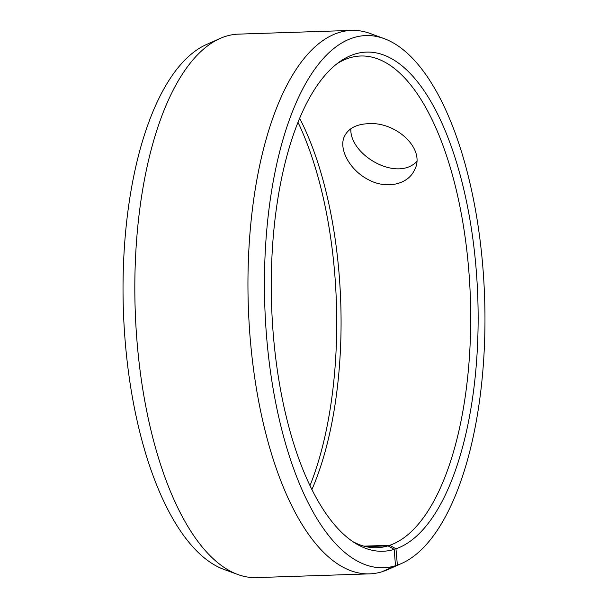 <?xml version="1.0" encoding="UTF-8"?>
<svg xmlns="http://www.w3.org/2000/svg" width="608" height="608" viewBox="0 0 608 608"><rect width="100%" height="100%" fill="white"/><g stroke="black" fill="none" stroke-linecap="round" stroke-linejoin="round"><path stroke-width="0.91" d="M363.949 546.151L389.758 545.3L395.968 548.804A249.728 103.162 88.1 0 0 474.225 249.675A249.728 103.162 88.1 0 0 339.758 61.682A249.728 103.162 88.1 0 0 271.594 305.072A249.728 103.162 88.1 0 0 355.642 543.438A249.728 103.162 88.1 0 0 394.197 549.381L395.489 565.744L381.786 571.824A271.882 112.313 88.1 0 1 369.527 573.868A271.882 112.313 88.1 0 1 248.307 305.839A271.882 112.313 88.1 0 1 351.599 30.4A271.882 112.313 88.1 0 1 370.257 33.516L384.195 38.638A266.228 109.98 88.1 0 0 264.579 297.852A266.228 109.98 88.1 0 0 395.489 565.744M389.758 545.3A245.989 101.62 88.1 0 0 469.657 282.872A245.989 101.62 88.1 0 0 360.704 56.004A245.989 101.62 88.1 0 0 337.075 63.673M352.838 541.629A245.989 101.62 88.1 0 0 376.922 547.717A245.989 101.62 88.1 0 0 388.018 545.862L394.197 549.381M395.968 548.804L397.374 565.136A266.228 109.98 88.1 0 0 401.508 563.502A266.228 109.98 88.1 0 0 484.622 298.042A266.228 109.98 88.1 0 0 384.195 38.638M397.374 565.136L383.716 571.193A271.882 112.313 88.1 0 0 387.934 569.529L401.508 563.502M351.599 30.4L238.473 34.132A271.882 112.313 88.1 0 0 220.066 38.471L206.492 44.498A266.228 109.98 88.1 0 0 123.378 309.958A266.228 109.98 88.1 0 0 223.805 569.362L237.743 574.484A271.882 112.313 88.1 0 0 256.401 577.6L369.527 573.868M220.066 38.471A271.882 112.313 88.1 0 0 135.181 309.563A271.882 112.313 88.1 0 0 237.743 574.484M309.989 485.663A249.728 103.162 88.1 0 0 298.011 122.337M311.904 489.569A245.989 101.62 88.1 0 0 299.66 118.309M365.727 546.6L388.018 545.862M383.716 571.193L383.154 571.216M368.19 123.69C395.869 121.326 426.596 149.158 414.276 170.407C407.694 184.65 386.057 189.392 368.516 179.725C349.395 170.141 337.896 148.048 344.804 135.652C348.832 128.212 356.63 124.222 368.19 123.69M350.846 128.767C349.395 154.736 396.507 182.271 416.685 161.622"/></g></svg>
